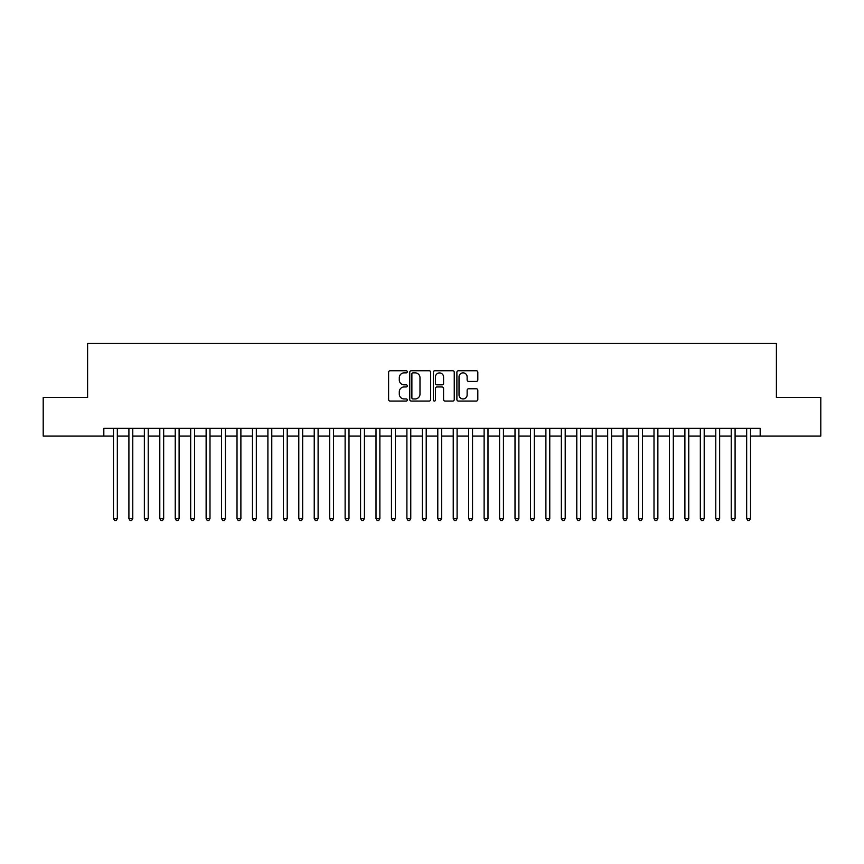 <?xml version="1.0" encoding="UTF-8"?>
<svg xmlns="http://www.w3.org/2000/svg" width="864" height="864" viewBox="0 0 864 864"><rect width="100%" height="100%" fill="white"/><g stroke="black" fill="none" stroke-linecap="round" stroke-linejoin="round"><path stroke-width="1.3" d="M407.29 371.801A1.058 1.058 0 0 0 406.231 370.742L390.118 370.742A1.512 1.512 0 0 0 388.606 372.254L388.606 399.546A1.512 1.512 0 0 0 390.118 401.058L406.231 401.058A1.058 1.058 0 0 0 407.29 400A1.058 1.058 0 0 0 406.231 398.941L404.147 398.941A4.849 4.849 0 0 1 399.298 394.081L399.298 391.813A4.849 4.849 0 0 1 404.147 386.964L406.231 386.964A1.058 1.058 0 0 0 407.29 385.895A1.058 1.058 0 0 0 406.231 384.836L404.147 384.836A4.849 4.849 0 0 1 399.298 379.987L399.298 377.719A4.849 4.849 0 0 1 404.147 372.859L406.231 372.859A1.058 1.058 0 0 0 407.29 371.801M476.302 381.424A1.512 1.512 0 0 0 477.814 379.912L477.814 372.254A1.512 1.512 0 0 0 476.302 370.742L458.417 370.742A1.512 1.512 0 0 0 456.894 372.254L456.894 399.546A1.512 1.512 0 0 0 458.417 401.058L476.302 401.058A1.512 1.512 0 0 0 477.814 399.546L477.814 390.301A1.512 1.512 0 0 0 476.302 388.778L468.644 388.778A1.512 1.512 0 0 0 467.132 390.301L467.132 394.88A4.05 4.05 0 0 1 463.072 398.941A4.05 4.05 0 0 1 459.022 394.88L459.022 376.92A4.05 4.05 0 0 1 463.072 372.859A4.05 4.05 0 0 1 467.132 376.92L467.132 379.912A1.512 1.512 0 0 0 468.644 381.424L476.302 381.424M103.82 436.093L43.2 436.093L43.2 397.483L87.599 397.483L87.599 343.429L776.401 343.429L776.401 397.483L820.8 397.483L820.8 436.093L760.18 436.093L760.18 428.371L103.82 428.371L103.82 436.093L113.465 436.093M430.672 372.254A1.512 1.512 0 0 0 429.16 370.742L411.275 370.742A1.512 1.512 0 0 0 409.752 372.254L409.752 399.546A1.512 1.512 0 0 0 411.275 401.058L429.16 401.058A1.512 1.512 0 0 0 430.672 399.546L430.672 372.254M434.84 370.742L452.725 370.742A1.512 1.512 0 0 1 454.248 372.254L454.248 399.546A1.512 1.512 0 0 1 452.725 401.058L445.079 401.058A1.512 1.512 0 0 1 443.556 399.546L443.556 388.476A1.512 1.512 0 0 0 442.044 386.964L436.968 386.964A1.512 1.512 0 0 0 435.445 388.476L435.445 400A1.058 1.058 0 0 1 434.387 401.058A1.058 1.058 0 0 1 433.328 400L433.328 372.254A1.512 1.512 0 0 1 434.84 370.742M117.331 436.093L128.909 436.093M132.775 436.093L144.353 436.093M148.219 436.093L159.797 436.093M163.663 436.093L175.241 436.093M179.107 436.093L190.685 436.093M194.551 436.093L206.129 436.093M209.995 436.093L221.573 436.093M225.439 436.093L237.017 436.093M240.883 436.093L252.461 436.093M256.327 436.093L267.905 436.093M271.771 436.093L283.349 436.093M287.215 436.093L298.793 436.093M302.659 436.093L314.237 436.093M318.103 436.093L329.681 436.093M333.547 436.093L345.125 436.093M348.991 436.093L360.569 436.093M364.435 436.093L376.013 436.093M379.879 436.093L391.457 436.093M395.323 436.093L406.901 436.093M410.767 436.093L422.345 436.093M426.211 436.093L437.789 436.093M441.655 436.093L453.233 436.093M457.099 436.093L468.677 436.093M472.543 436.093L484.121 436.093M487.987 436.093L499.565 436.093M503.431 436.093L515.009 436.093M518.875 436.093L530.453 436.093M534.319 436.093L545.897 436.093M549.763 436.093L561.341 436.093M565.207 436.093L576.785 436.093M580.651 436.093L592.229 436.093M596.095 436.093L607.673 436.093M611.539 436.093L623.117 436.093M626.983 436.093L638.561 436.093M642.427 436.093L654.005 436.093M657.871 436.093L669.449 436.093M673.315 436.093L684.893 436.093M688.759 436.093L700.337 436.093M704.203 436.093L715.781 436.093M719.647 436.093L731.225 436.093M735.091 436.093L746.669 436.093M750.535 436.093L760.18 436.093M412.938 372.859A1.058 1.058 0 0 0 411.88 373.928L411.88 397.872A1.058 1.058 0 0 0 412.938 398.941L415.13 398.941A4.849 4.849 0 0 0 419.99 394.081L419.99 377.719A4.849 4.849 0 0 0 415.13 372.859L412.938 372.859M443.556 376.996A4.05 4.05 0 0 0 439.506 372.935A4.05 4.05 0 0 0 435.445 376.996L435.445 383.324A1.512 1.512 0 0 0 436.968 384.836L442.044 384.836A1.512 1.512 0 0 0 443.556 383.324L443.556 376.996M117.331 428.371L117.331 518.562L113.465 518.562L113.465 428.371M117.331 518.562L116.176 520.571L114.631 520.571L113.465 518.562M132.775 428.371L132.775 518.562L128.909 518.562L128.909 428.371M132.775 518.562L131.62 520.571L130.075 520.571L128.909 518.562M148.219 428.371L148.219 518.562L144.353 518.562L144.353 428.371M148.219 518.562L147.064 520.571L145.519 520.571L144.353 518.562M163.663 428.371L163.663 518.562L159.797 518.562L159.797 428.371M163.663 518.562L162.508 520.571L160.963 520.571L159.797 518.562M179.107 428.371L179.107 518.562L175.241 518.562L175.241 428.371M179.107 518.562L177.952 520.571L176.407 520.571L175.241 518.562M194.551 428.371L194.551 518.562L190.685 518.562L190.685 428.371M194.551 518.562L193.396 520.571L191.851 520.571L190.685 518.562M209.995 428.371L209.995 518.562L206.129 518.562L206.129 428.371M209.995 518.562L208.84 520.571L207.295 520.571L206.129 518.562M225.439 428.371L225.439 518.562L221.573 518.562L221.573 428.371M225.439 518.562L224.284 520.571L222.739 520.571L221.573 518.562M240.883 428.371L240.883 518.562L237.017 518.562L237.017 428.371M240.883 518.562L239.728 520.571L238.183 520.571L237.017 518.562M256.327 428.371L256.327 518.562L252.461 518.562L252.461 428.371M256.327 518.562L255.172 520.571L253.627 520.571L252.461 518.562M271.771 428.371L271.771 518.562L267.905 518.562L267.905 428.371M271.771 518.562L270.616 520.571L269.071 520.571L267.905 518.562M287.215 428.371L287.215 518.562L283.349 518.562L283.349 428.371M287.215 518.562L286.06 520.571L284.515 520.571L283.349 518.562M302.659 428.371L302.659 518.562L298.793 518.562L298.793 428.371M302.659 518.562L301.504 520.571L299.959 520.571L298.793 518.562M318.103 428.371L318.103 518.562L314.237 518.562L314.237 428.371M318.103 518.562L316.948 520.571L315.403 520.571L314.237 518.562M333.547 428.371L333.547 518.562L329.681 518.562L329.681 428.371M333.547 518.562L332.392 520.571L330.847 520.571L329.681 518.562M348.991 428.371L348.991 518.562L345.125 518.562L345.125 428.371M348.991 518.562L347.836 520.571L346.291 520.571L345.125 518.562M364.435 428.371L364.435 518.562L360.569 518.562L360.569 428.371M364.435 518.562L363.28 520.571L361.735 520.571L360.569 518.562M379.879 428.371L379.879 518.562L376.013 518.562L376.013 428.371M379.879 518.562L378.724 520.571L377.179 520.571L376.013 518.562M395.323 428.371L395.323 518.562L391.457 518.562L391.457 428.371M395.323 518.562L394.168 520.571L392.623 520.571L391.457 518.562M410.767 428.371L410.767 518.562L406.901 518.562L406.901 428.371M410.767 518.562L409.612 520.571L408.067 520.571L406.901 518.562M426.211 428.371L426.211 518.562L422.345 518.562L422.345 428.371M426.211 518.562L425.056 520.571L423.511 520.571L422.345 518.562M441.655 428.371L441.655 518.562L437.789 518.562L437.789 428.371M441.655 518.562L440.489 520.571L438.944 520.571L437.789 518.562M457.099 428.371L457.099 518.562L453.233 518.562L453.233 428.371M457.099 518.562L455.933 520.571L454.388 520.571L453.233 518.562M472.543 428.371L472.543 518.562L468.677 518.562L468.677 428.371M472.543 518.562L471.377 520.571L469.832 520.571L468.677 518.562M487.987 428.371L487.987 518.562L484.121 518.562L484.121 428.371M487.987 518.562L486.821 520.571L485.276 520.571L484.121 518.562M503.431 428.371L503.431 518.562L499.565 518.562L499.565 428.371M503.431 518.562L502.265 520.571L500.72 520.571L499.565 518.562M518.875 428.371L518.875 518.562L515.009 518.562L515.009 428.371M518.875 518.562L517.709 520.571L516.164 520.571L515.009 518.562M534.319 428.371L534.319 518.562L530.453 518.562L530.453 428.371M534.319 518.562L533.153 520.571L531.608 520.571L530.453 518.562M549.763 428.371L549.763 518.562L545.897 518.562L545.897 428.371M549.763 518.562L548.597 520.571L547.052 520.571L545.897 518.562M565.207 428.371L565.207 518.562L561.341 518.562L561.341 428.371M565.207 518.562L564.041 520.571L562.496 520.571L561.341 518.562M580.651 428.371L580.651 518.562L576.785 518.562L576.785 428.371M580.651 518.562L579.485 520.571L577.94 520.571L576.785 518.562M596.095 428.371L596.095 518.562L592.229 518.562L592.229 428.371M596.095 518.562L594.929 520.571L593.384 520.571L592.229 518.562M611.539 428.371L611.539 518.562L607.673 518.562L607.673 428.371M611.539 518.562L610.373 520.571L608.828 520.571L607.673 518.562M626.983 428.371L626.983 518.562L623.117 518.562L623.117 428.371M626.983 518.562L625.817 520.571L624.272 520.571L623.117 518.562M642.427 428.371L642.427 518.562L638.561 518.562L638.561 428.371M642.427 518.562L641.261 520.571L639.716 520.571L638.561 518.562M657.871 428.371L657.871 518.562L654.005 518.562L654.005 428.371M657.871 518.562L656.705 520.571L655.16 520.571L654.005 518.562M673.315 428.371L673.315 518.562L669.449 518.562L669.449 428.371M673.315 518.562L672.149 520.571L670.604 520.571L669.449 518.562M688.759 428.371L688.759 518.562L684.893 518.562L684.893 428.371M688.759 518.562L687.593 520.571L686.048 520.571L684.893 518.562M704.203 428.371L704.203 518.562L700.337 518.562L700.337 428.371M704.203 518.562L703.037 520.571L701.492 520.571L700.337 518.562M719.647 428.371L719.647 518.562L715.781 518.562L715.781 428.371M719.647 518.562L718.481 520.571L716.936 520.571L715.781 518.562M735.091 428.371L735.091 518.562L731.225 518.562L731.225 428.371M735.091 518.562L733.925 520.571L732.38 520.571L731.225 518.562M750.535 428.371L750.535 518.562L746.669 518.562L746.669 428.371M750.535 518.562L749.369 520.571L747.824 520.571L746.669 518.562"/></g></svg>
